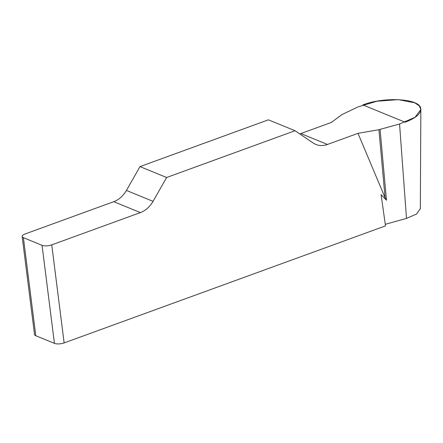 <?xml version="1.0" encoding="UTF-8"?>
<svg xmlns="http://www.w3.org/2000/svg" width="443" height="443" viewBox="0 0 443 443"><rect width="100%" height="100%" fill="white"/><g stroke="black" fill="none" stroke-linecap="round" stroke-linejoin="round"><path stroke-width="0.66" d="M64.135 342.921A7.016 2.514 172.8 0 1 54.434 343.364L42.046 245.317A7.016 2.514 -7.2 0 0 51.748 244.874L64.135 342.921L385.504 225.875L381.085 194.638L386.473 200.214L385.067 197.716L357.988 133.332L378.931 129.694L399.558 123.996L415.025 117.295L420.844 109.532L419.311 105.86L414.703 102.787L398.351 99.636L376.882 101.225L357.916 106.957L341.985 114.576L331.347 122.434L300.819 133.559A23.385 18.434 -67.7 0 1 299.75 133.908M51.748 244.874L140.387 212.59A23.385 18.434 112.3 0 0 153.04 201.344L166.623 177.499L295.049 130.724L313.195 143.011A23.385 18.434 112.3 0 0 315.859 144.44A23.385 18.434 112.3 0 0 327.455 144.457L357.988 133.332M166.623 177.499L139.988 166.601L126.405 190.446A23.385 18.434 -67.7 0 1 113.751 201.692L25.113 233.97A7.016 2.514 -7.2 0 0 22.15 236.484A7.016 2.514 -7.2 0 0 23.401 237.686L35.789 335.739A7.016 2.514 172.8 0 1 34.537 334.537L22.15 236.484M139.988 166.601L268.408 119.826L295.049 130.724M420.329 208.625L416.525 214.074L406.491 218.393L385.283 224.313M54.434 343.364L35.789 335.739M42.046 245.317L23.401 237.686M380.088 129.434L386.473 200.214M378.931 129.694L385.067 197.716M362.839 104.913C384.446 96.485 419.599 98.579 420.712 108.363C421.437 113.336 416.243 117.954 405.123 122.218L362.839 104.913M126.405 190.446L153.04 201.344M140.387 212.59L113.751 201.692M300.819 133.559L327.455 144.457M399.558 123.996L406.491 218.393M420.329 209.002L420.85 109.543"/></g></svg>
